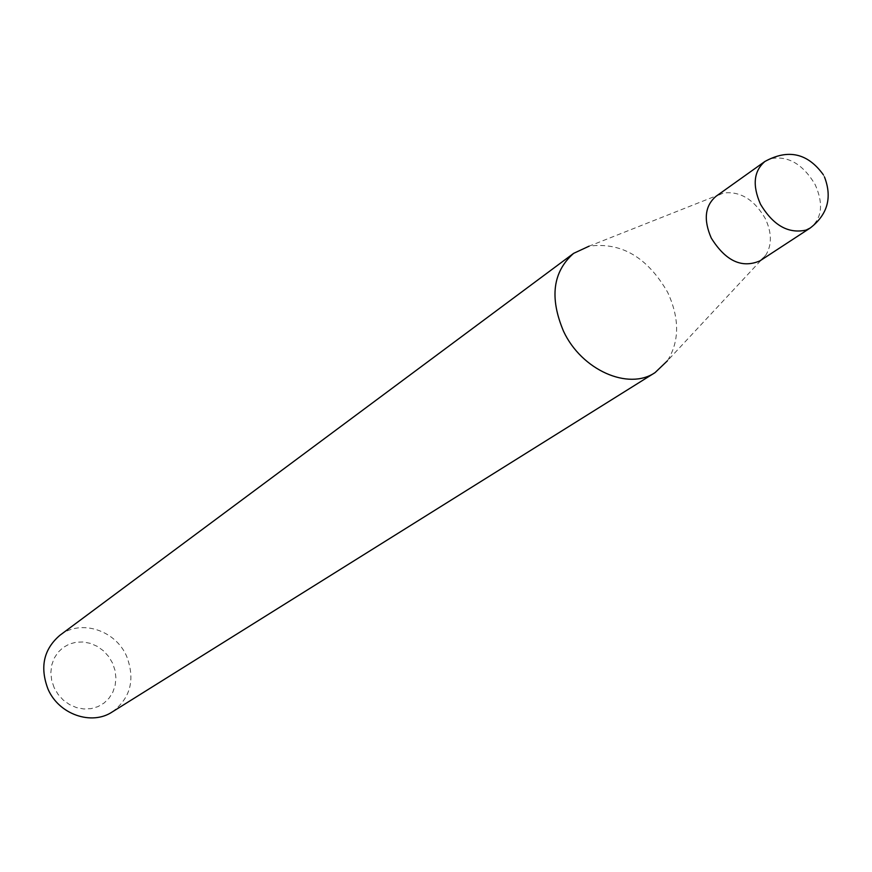 <?xml version="1.0" encoding="UTF-8"?>
<svg xmlns="http://www.w3.org/2000/svg" width="872" height="872" viewBox="0 0 872 872"><rect width="100%" height="100%" fill="white"/><g stroke="black" fill="none" stroke-linecap="round" stroke-linejoin="round"><path stroke-width="0.65" stroke-dasharray="4.36 3.27" d="M759.981 260.848L765.801 255.125C772.058 244.901 771.884 232.704 765.289 218.556C754.204 199.503 740.23 190.99 723.389 193.006L715.945 196.353M765.801 255.125L667.407 360.812C679.571 341.246 679.669 318.433 667.69 292.382C647.525 257.36 621.344 241.947 589.134 246.155L723.389 193.006M54.14 687.67L51.677 680.345L50.838 672.77L51.655 665.347L54.064 658.436L57.966 652.398L63.122 647.536L69.302 644.081L76.158 642.195L83.374 641.977L90.568 643.416L97.402 646.435L103.539 650.894L108.684 656.551L112.575 663.145L115.017 670.35L115.911 677.817L115.191 685.174L112.891 692.052L109.109 698.123L104.041 703.061L97.936 706.636L91.08 708.642L83.821 708.98L76.529 707.617L69.575 704.609L63.318 700.129L58.086 694.385L54.14 687.67M112.226 711.955C130.647 698.047 135.433 679.452 126.604 656.18C115.42 630.085 80.66 618.924 59.896 635.296M764.853 161.505L770.172 158.78C787.83 155.281 802.85 163.936 815.222 184.733C823.691 203.895 822.024 218.316 810.241 227.995M824.509 177.038L823.321 174.738"/><path stroke-width="1.31" d="M764.853 161.505L715.945 196.353C704.903 205.89 703.344 219.788 711.258 238.045C725.624 261.033 741.865 268.63 759.981 260.848L810.241 227.995L806.11 230.066C788.408 234.045 773.192 225.423 760.471 204.179C752.242 185.398 753.702 171.174 764.853 161.505C788.201 148.709 807.701 153.123 823.321 174.738M589.134 246.155L573.623 253.36C552.772 271.77 549.415 297.744 563.552 331.295C581.591 370.11 628.45 390.754 655.046 372.627L667.407 360.812M573.623 253.36L59.896 635.296C43.644 649.259 39.687 667.211 48.025 689.142C58.806 714.408 91.549 725.798 112.226 711.955L655.046 372.627M810.241 227.995C827.604 214.567 832.368 197.584 824.509 177.038"/></g></svg>
